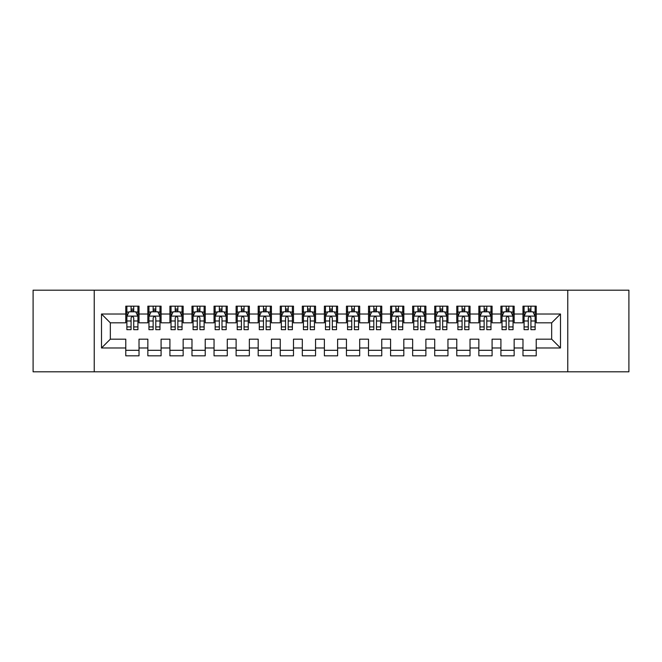 <?xml version="1.0" encoding="UTF-8"?>
<svg xmlns="http://www.w3.org/2000/svg" width="662" height="662" viewBox="0 0 662 662"><rect width="100%" height="100%" fill="white"/><g stroke="black" fill="none" stroke-linecap="round" stroke-linejoin="round"><path stroke-width="0.99" d="M567.773 371.821L628.9 371.821L628.9 290.179L567.773 290.179L567.773 371.821L94.227 371.821L94.227 290.179L33.1 290.179L33.1 371.821L94.227 371.821M567.773 290.179L94.227 290.179M101.509 347.989L101.509 314.011L125.78 314.011L125.78 322.833L110.331 322.833L110.331 339.167L101.509 347.989L125.78 347.989L125.78 355.825L139.02 355.825L139.02 347.989L147.849 347.989L147.849 355.825L161.089 355.825L161.089 347.989L169.911 347.989L169.911 355.825L183.151 355.825L183.151 347.989L191.98 347.989L191.98 355.825L205.22 355.825L205.22 347.989L214.049 347.989L214.049 355.825L227.289 355.825L227.289 347.989L236.111 347.989L236.111 355.825L249.351 355.825L249.351 347.989L258.18 347.989L258.18 355.825L271.42 355.825L271.42 347.989L280.249 347.989L280.249 355.825L293.489 355.825L293.489 347.989L302.311 347.989L302.311 355.825L315.551 355.825L315.551 347.989L324.38 347.989L324.38 355.825L337.62 355.825L337.62 347.989L346.449 347.989L346.449 355.825L359.689 355.825L359.689 347.989L368.511 347.989L368.511 355.825L381.751 355.825L381.751 347.989L390.58 347.989L390.58 355.825L403.82 355.825L403.82 347.989L412.649 347.989L412.649 355.825L425.889 355.825L425.889 347.989L434.711 347.989L434.711 355.825L447.951 355.825L447.951 347.989L456.78 347.989L456.78 355.825L470.02 355.825L470.02 347.989L478.849 347.989L478.849 355.825L492.089 355.825L492.089 347.989L500.911 347.989L500.911 355.825L514.151 355.825L514.151 347.989L522.98 347.989L522.98 355.825L536.22 355.825L536.22 339.167L551.669 339.167L551.669 322.833L536.22 322.833L536.22 314.011L560.491 314.011L560.491 347.989L536.22 347.989M536.22 314.011L536.22 306.175L522.98 306.175L522.98 314.011L514.151 314.011L514.151 306.175L500.911 306.175L500.911 314.011L492.089 314.011L492.089 306.175L478.849 306.175L478.849 314.011L470.02 314.011L470.02 306.175L456.78 306.175L456.78 314.011L447.951 314.011L447.951 306.175L434.711 306.175L434.711 314.011L425.889 314.011L425.889 306.175L412.649 306.175L412.649 314.011L403.82 314.011L403.82 306.175L390.58 306.175L390.58 314.011L381.751 314.011L381.751 306.175L368.511 306.175L368.511 314.011L359.689 314.011L359.689 306.175L346.449 306.175L346.449 314.011L337.62 314.011L337.62 306.175L324.38 306.175L324.38 314.011L315.551 314.011L315.551 306.175L302.311 306.175L302.311 314.011L293.489 314.011L293.489 306.175L280.249 306.175L280.249 314.011L271.42 314.011L271.42 306.175L258.18 306.175L258.18 314.011L249.351 314.011L249.351 306.175L236.111 306.175L236.111 314.011L227.289 314.011L227.289 306.175L214.049 306.175L214.049 314.011L205.22 314.011L205.22 306.175L191.98 306.175L191.98 314.011L183.151 314.011L183.151 306.175L169.911 306.175L169.911 314.011L161.089 314.011L161.089 306.175L147.849 306.175L147.849 314.011L139.02 314.011L139.02 306.175L125.78 306.175L125.78 314.011M514.151 347.989L514.151 339.167L522.98 339.167L522.98 347.989M560.491 314.011L551.669 322.833M492.089 347.989L492.089 339.167L500.911 339.167L500.911 347.989M522.98 314.011L522.98 322.833L514.151 322.833L514.151 314.011M470.02 347.989L470.02 339.167L478.849 339.167L478.849 347.989M500.911 314.011L500.911 322.833L492.089 322.833L492.089 314.011M447.951 347.989L447.951 339.167L456.78 339.167L456.78 347.989M478.849 314.011L478.849 322.833L470.02 322.833L470.02 314.011M425.889 347.989L425.889 339.167L434.711 339.167L434.711 347.989M456.78 314.011L456.78 322.833L447.951 322.833L447.951 314.011M403.82 347.989L403.82 339.167L412.649 339.167L412.649 347.989M434.711 314.011L434.711 322.833L425.889 322.833L425.889 314.011M381.751 347.989L381.751 339.167L390.58 339.167L390.58 347.989M412.649 314.011L412.649 322.833L403.82 322.833L403.82 314.011M359.689 347.989L359.689 339.167L368.511 339.167L368.511 347.989M390.58 314.011L390.58 322.833L381.751 322.833L381.751 314.011M337.62 347.989L337.62 339.167L346.449 339.167L346.449 347.989M368.511 314.011L368.511 322.833L359.689 322.833L359.689 314.011M315.551 347.989L315.551 339.167L324.38 339.167L324.38 347.989M346.449 314.011L346.449 322.833L337.62 322.833L337.62 314.011M293.489 347.989L293.489 339.167L302.311 339.167L302.311 347.989M324.38 314.011L324.38 322.833L315.551 322.833L315.551 314.011M271.42 347.989L271.42 339.167L280.249 339.167L280.249 347.989M302.311 314.011L302.311 322.833L293.489 322.833L293.489 314.011M249.351 347.989L249.351 339.167L258.18 339.167L258.18 347.989M280.249 314.011L280.249 322.833L271.42 322.833L271.42 314.011M227.289 347.989L227.289 339.167L236.111 339.167L236.111 347.989M258.18 314.011L258.18 322.833L249.351 322.833L249.351 314.011M205.22 347.989L205.22 339.167L214.049 339.167L214.049 347.989M236.111 314.011L236.111 322.833L227.289 322.833L227.289 314.011M183.151 347.989L183.151 339.167L191.98 339.167L191.98 347.989M214.049 314.011L214.049 322.833L205.22 322.833L205.22 314.011M161.089 347.989L161.089 339.167L169.911 339.167L169.911 347.989M191.98 314.011L191.98 322.833L183.151 322.833L183.151 314.011M139.02 347.989L139.02 339.167L147.849 339.167L147.849 347.989M169.911 314.011L169.911 322.833L161.089 322.833L161.089 314.011M110.331 339.167L125.78 339.167L125.78 347.989M147.849 314.011L147.849 322.833L139.02 322.833L139.02 314.011M522.98 311.694L524.081 311.694M535.119 311.694L536.22 311.694M500.911 311.694L502.019 311.694M513.05 311.694L514.151 311.694M478.849 311.694L479.95 311.694M490.981 311.694L492.089 311.694M456.78 311.694L457.881 311.694M468.919 311.694L470.02 311.694M434.711 311.694L435.819 311.694M446.85 311.694L447.951 311.694M412.649 311.694L413.75 311.694M424.781 311.694L425.889 311.694M390.58 311.694L391.681 311.694M402.719 311.694L403.82 311.694M368.511 311.694L369.619 311.694M380.65 311.694L381.751 311.694M346.449 311.694L347.55 311.694M358.581 311.694L359.689 311.694M324.38 311.694L325.481 311.694M336.519 311.694L337.62 311.694M302.311 311.694L303.419 311.694M314.45 311.694L315.551 311.694M280.249 311.694L281.35 311.694M292.381 311.694L293.489 311.694M258.18 311.694L259.281 311.694M270.319 311.694L271.42 311.694M236.111 311.694L237.219 311.694M248.25 311.694L249.351 311.694M214.049 311.694L215.15 311.694M226.181 311.694L227.289 311.694M191.98 311.694L193.081 311.694M204.119 311.694L205.22 311.694M169.911 311.694L171.019 311.694M182.05 311.694L183.151 311.694M147.849 311.694L148.95 311.694M159.981 311.694L161.089 311.694M125.78 311.694L126.881 311.694M137.919 311.694L139.02 311.694M125.78 350.306L139.02 350.306M147.849 350.306L161.089 350.306M169.911 350.306L183.151 350.306M191.98 350.306L205.22 350.306M214.049 350.306L227.289 350.306M236.111 350.306L249.351 350.306M258.18 350.306L271.42 350.306M280.249 350.306L293.489 350.306M302.311 350.306L315.551 350.306M324.38 350.306L337.62 350.306M346.449 350.306L359.689 350.306M368.511 350.306L381.751 350.306M390.58 350.306L403.82 350.306M412.649 350.306L425.889 350.306M434.711 350.306L447.951 350.306M456.78 350.306L470.02 350.306M478.849 350.306L492.089 350.306M500.911 350.306L514.151 350.306M522.98 350.306L536.22 350.306M101.509 314.011L110.331 322.833M551.669 339.167L560.491 347.989M133.724 309.046L131.076 309.046M137.919 326.912L133.724 326.912L133.724 329.676L137.919 329.676L137.919 316.213L135.71 311.802L129.09 311.802L126.881 316.213L126.881 329.676L131.076 329.676L131.076 326.912L126.881 326.912M126.881 316.213L126.881 306.175M137.919 316.213L137.919 306.175M131.076 311.802L131.076 306.175M133.724 306.175L133.724 311.802M133.724 326.912L133.724 317.868C132.839 316.171 131.961 316.171 131.076 317.868L131.076 326.912M133.724 311.694L131.076 311.694M155.793 309.046L153.145 309.046M159.981 326.912L155.793 326.912L155.793 329.676L159.981 329.676L159.981 316.213L157.779 311.802L151.159 311.802L148.95 316.213L148.95 329.676L153.145 329.676L153.145 326.912L148.95 326.912M148.95 316.213L148.95 306.175M159.981 316.213L159.981 306.175M153.145 311.802L153.145 306.175M155.793 306.175L155.793 311.802M155.793 326.912L155.793 317.868C154.908 316.171 154.023 316.171 153.145 317.868L153.145 326.912M155.793 311.694L153.145 311.694M177.855 309.046L175.207 309.046M182.05 326.912L177.855 326.912L177.855 329.676L182.05 329.676L182.05 316.213L179.841 311.802L173.221 311.802L171.019 316.213L171.019 329.676L175.207 329.676L175.207 326.912L171.019 326.912M171.019 316.213L171.019 306.175M182.05 316.213L182.05 306.175M175.207 311.802L175.207 306.175M177.855 306.175L177.855 311.802M177.855 326.912L177.855 317.868C176.977 316.171 176.092 316.171 175.207 317.868L175.207 326.912M177.855 311.694L175.207 311.694M199.924 309.046L197.276 309.046M204.119 326.912L199.924 326.912L199.924 329.676L204.119 329.676L204.119 316.213L201.91 311.802L195.29 311.802L193.081 316.213L193.081 329.676L197.276 329.676L197.276 326.912L193.081 326.912M193.081 316.213L193.081 306.175M204.119 316.213L204.119 306.175M197.276 311.802L197.276 306.175M199.924 306.175L199.924 311.802M199.924 326.912L199.924 317.868C199.039 316.171 198.161 316.171 197.276 317.868L197.276 326.912M199.924 311.694L197.276 311.694M221.993 309.046L219.345 309.046M226.181 326.912L221.993 326.912L221.993 329.676L226.181 329.676L226.181 316.213L223.979 311.802L217.359 311.802L215.15 316.213L215.15 329.676L219.345 329.676L219.345 326.912L215.15 326.912M215.15 316.213L215.15 306.175M226.181 316.213L226.181 306.175M219.345 311.802L219.345 306.175M221.993 306.175L221.993 311.802M221.993 326.912L221.993 317.868C221.108 316.171 220.223 316.171 219.345 317.868L219.345 326.912M221.993 311.694L219.345 311.694M244.055 309.046L241.407 309.046M248.25 326.912L244.055 326.912L244.055 329.676L248.25 329.676L248.25 316.213L246.041 311.802L239.421 311.802L237.219 316.213L237.219 329.676L241.407 329.676L241.407 326.912L237.219 326.912M237.219 316.213L237.219 306.175M248.25 316.213L248.25 306.175M241.407 311.802L241.407 306.175M244.055 306.175L244.055 311.802M244.055 326.912L244.055 317.868C243.177 316.171 242.292 316.171 241.407 317.868L241.407 326.912M244.055 311.694L241.407 311.694M266.124 309.046L263.476 309.046M270.319 326.912L266.124 326.912L266.124 329.676L270.319 329.676L270.319 316.213L268.11 311.802L261.49 311.802L259.281 316.213L259.281 329.676L263.476 329.676L263.476 326.912L259.281 326.912M259.281 316.213L259.281 306.175M270.319 316.213L270.319 306.175M263.476 311.802L263.476 306.175M266.124 306.175L266.124 311.802M266.124 326.912L266.124 317.868C265.239 316.171 264.361 316.171 263.476 317.868L263.476 326.912M266.124 311.694L263.476 311.694M288.193 309.046L285.545 309.046M292.381 326.912L288.193 326.912L288.193 329.676L292.381 329.676L292.381 316.213L290.179 311.802L283.559 311.802L281.35 316.213L281.35 329.676L285.545 329.676L285.545 326.912L281.35 326.912M281.35 316.213L281.35 306.175M292.381 316.213L292.381 306.175M285.545 311.802L285.545 306.175M288.193 306.175L288.193 311.802M288.193 326.912L288.193 317.868C287.308 316.171 286.423 316.171 285.545 317.868L285.545 326.912M288.193 311.694L285.545 311.694M310.255 309.046L307.607 309.046M314.45 326.912L310.255 326.912L310.255 329.676L314.45 329.676L314.45 316.213L312.241 311.802L305.621 311.802L303.419 316.213L303.419 329.676L307.607 329.676L307.607 326.912L303.419 326.912M303.419 316.213L303.419 306.175M314.45 316.213L314.45 306.175M307.607 311.802L307.607 306.175M310.255 306.175L310.255 311.802M310.255 326.912L310.255 317.868C309.377 316.171 308.492 316.171 307.607 317.868L307.607 326.912M310.255 311.694L307.607 311.694M332.324 309.046L329.676 309.046M336.519 326.912L332.324 326.912L332.324 329.676L336.519 329.676L336.519 316.213L334.31 311.802L327.69 311.802L325.481 316.213L325.481 329.676L329.676 329.676L329.676 326.912L325.481 326.912M325.481 316.213L325.481 306.175M336.519 316.213L336.519 306.175M329.676 311.802L329.676 306.175M332.324 306.175L332.324 311.802M332.324 326.912L332.324 317.868C331.439 316.171 330.561 316.171 329.676 317.868L329.676 326.912M332.324 311.694L329.676 311.694M354.393 309.046L351.745 309.046M358.581 326.912L354.393 326.912L354.393 329.676L358.581 329.676L358.581 316.213L356.379 311.802L349.759 311.802L347.55 316.213L347.55 329.676L351.745 329.676L351.745 326.912L347.55 326.912M347.55 316.213L347.55 306.175M358.581 316.213L358.581 306.175M351.745 311.802L351.745 306.175M354.393 306.175L354.393 311.802M354.393 326.912L354.393 317.868C353.508 316.171 352.623 316.171 351.745 317.868L351.745 326.912M354.393 311.694L351.745 311.694M376.455 309.046L373.807 309.046M380.65 326.912L376.455 326.912L376.455 329.676L380.65 329.676L380.65 316.213L378.441 311.802L371.821 311.802L369.619 316.213L369.619 329.676L373.807 329.676L373.807 326.912L369.619 326.912M369.619 316.213L369.619 306.175M380.65 316.213L380.65 306.175M373.807 311.802L373.807 306.175M376.455 306.175L376.455 311.802M376.455 326.912L376.455 317.868C375.577 316.171 374.692 316.171 373.807 317.868L373.807 326.912M376.455 311.694L373.807 311.694M398.524 309.046L395.876 309.046M402.719 326.912L398.524 326.912L398.524 329.676L402.719 329.676L402.719 316.213L400.51 311.802L393.89 311.802L391.681 316.213L391.681 329.676L395.876 329.676L395.876 326.912L391.681 326.912M391.681 316.213L391.681 306.175M402.719 316.213L402.719 306.175M395.876 311.802L395.876 306.175M398.524 306.175L398.524 311.802M398.524 326.912L398.524 317.868C397.639 316.171 396.761 316.171 395.876 317.868L395.876 326.912M398.524 311.694L395.876 311.694M420.593 309.046L417.945 309.046M424.781 326.912L420.593 326.912L420.593 329.676L424.781 329.676L424.781 316.213L422.579 311.802L415.959 311.802L413.75 316.213L413.75 329.676L417.945 329.676L417.945 326.912L413.75 326.912M413.75 316.213L413.75 306.175M424.781 316.213L424.781 306.175M417.945 311.802L417.945 306.175M420.593 306.175L420.593 311.802M420.593 326.912L420.593 317.868C419.708 316.171 418.823 316.171 417.945 317.868L417.945 326.912M420.593 311.694L417.945 311.694M442.655 309.046L440.007 309.046M446.85 326.912L442.655 326.912L442.655 329.676L446.85 329.676L446.85 316.213L444.641 311.802L438.021 311.802L435.819 316.213L435.819 329.676L440.007 329.676L440.007 326.912L435.819 326.912M435.819 316.213L435.819 306.175M446.85 316.213L446.85 306.175M440.007 311.802L440.007 306.175M442.655 306.175L442.655 311.802M442.655 326.912L442.655 317.868C441.777 316.171 440.892 316.171 440.007 317.868L440.007 326.912M442.655 311.694L440.007 311.694M464.724 309.046L462.076 309.046M468.919 326.912L464.724 326.912L464.724 329.676L468.919 329.676L468.919 316.213L466.71 311.802L460.09 311.802L457.881 316.213L457.881 329.676L462.076 329.676L462.076 326.912L457.881 326.912M457.881 316.213L457.881 306.175M468.919 316.213L468.919 306.175M462.076 311.802L462.076 306.175M464.724 306.175L464.724 311.802M464.724 326.912L464.724 317.868C463.839 316.171 462.961 316.171 462.076 317.868L462.076 326.912M464.724 311.694L462.076 311.694M486.793 309.046L484.145 309.046M490.981 326.912L486.793 326.912L486.793 329.676L490.981 329.676L490.981 316.213L488.779 311.802L482.159 311.802L479.95 316.213L479.95 329.676L484.145 329.676L484.145 326.912L479.95 326.912M479.95 316.213L479.95 306.175M490.981 316.213L490.981 306.175M484.145 311.802L484.145 306.175M486.793 306.175L486.793 311.802M486.793 326.912L486.793 317.868C485.908 316.171 485.023 316.171 484.145 317.868L484.145 326.912M486.793 311.694L484.145 311.694M508.855 309.046L506.207 309.046M513.05 326.912L508.855 326.912L508.855 329.676L513.05 329.676L513.05 316.213L510.841 311.802L504.221 311.802L502.019 316.213L502.019 329.676L506.207 329.676L506.207 326.912L502.019 326.912M502.019 316.213L502.019 306.175M513.05 316.213L513.05 306.175M506.207 311.802L506.207 306.175M508.855 306.175L508.855 311.802M508.855 326.912L508.855 317.868C507.977 316.171 507.092 316.171 506.207 317.868L506.207 326.912M508.855 311.694L506.207 311.694M530.924 309.046L528.276 309.046M535.119 326.912L530.924 326.912L530.924 329.676L535.119 329.676L535.119 316.213L532.91 311.802L526.29 311.802L524.081 316.213L524.081 329.676L528.276 329.676L528.276 326.912L524.081 326.912M524.081 316.213L524.081 306.175M535.119 316.213L535.119 306.175M528.276 311.802L528.276 306.175M530.924 306.175L530.924 311.802M530.924 326.912L530.924 317.868C530.039 316.171 529.161 316.171 528.276 317.868L528.276 326.912M530.924 311.694L528.276 311.694M137.862 316.105L126.939 316.105M126.881 312.067L128.958 312.067M135.842 312.067L137.919 312.067M131.076 320.996L126.881 320.996M137.919 320.996L133.724 320.996M133.724 310.445L131.076 310.445M159.931 316.105L149.008 316.105M148.95 312.067L151.027 312.067M157.912 312.067L159.981 312.067M153.145 320.996L148.95 320.996M159.981 320.996L155.793 320.996M155.793 310.445L153.145 310.445M181.992 316.105L171.069 316.105M171.019 312.067L173.088 312.067M179.973 312.067L182.05 312.067M175.207 320.996L171.019 320.996M182.05 320.996L177.855 320.996M177.855 310.445L175.207 310.445M204.061 316.105L193.139 316.105M193.081 312.067L195.158 312.067M202.042 312.067L204.119 312.067M197.276 320.996L193.081 320.996M204.119 320.996L199.924 320.996M199.924 310.445L197.276 310.445M226.131 316.105L215.208 316.105M215.15 312.067L217.227 312.067M224.112 312.067L226.181 312.067M219.345 320.996L215.15 320.996M226.181 320.996L221.993 320.996M221.993 310.445L219.345 310.445M248.192 316.105L237.269 316.105M237.219 312.067L239.288 312.067M246.173 312.067L248.25 312.067M241.407 320.996L237.219 320.996M248.25 320.996L244.055 320.996M244.055 310.445L241.407 310.445M270.262 316.105L259.339 316.105M259.281 312.067L261.358 312.067M268.242 312.067L270.319 312.067M263.476 320.996L259.281 320.996M270.319 320.996L266.124 320.996M266.124 310.445L263.476 310.445M292.331 316.105L281.408 316.105M281.35 312.067L283.427 312.067M290.312 312.067L292.381 312.067M285.545 320.996L281.35 320.996M292.381 320.996L288.193 320.996M288.193 310.445L285.545 310.445M314.392 316.105L303.469 316.105M303.419 312.067L305.488 312.067M312.373 312.067L314.45 312.067M307.607 320.996L303.419 320.996M314.45 320.996L310.255 320.996M310.255 310.445L307.607 310.445M336.462 316.105L325.538 316.105M325.481 312.067L327.558 312.067M334.442 312.067L336.519 312.067M329.676 320.996L325.481 320.996M336.519 320.996L332.324 320.996M332.324 310.445L329.676 310.445M358.531 316.105L347.608 316.105M347.55 312.067L349.627 312.067M356.512 312.067L358.581 312.067M351.745 320.996L347.55 320.996M358.581 320.996L354.393 320.996M354.393 310.445L351.745 310.445M380.592 316.105L369.669 316.105M369.619 312.067L371.688 312.067M378.573 312.067L380.65 312.067M373.807 320.996L369.619 320.996M380.65 320.996L376.455 320.996M376.455 310.445L373.807 310.445M402.662 316.105L391.738 316.105M391.681 312.067L393.758 312.067M400.642 312.067L402.719 312.067M395.876 320.996L391.681 320.996M402.719 320.996L398.524 320.996M398.524 310.445L395.876 310.445M424.731 316.105L413.808 316.105M413.75 312.067L415.827 312.067M422.712 312.067L424.781 312.067M417.945 320.996L413.75 320.996M424.781 320.996L420.593 320.996M420.593 310.445L417.945 310.445M446.792 316.105L435.869 316.105M435.819 312.067L437.888 312.067M444.773 312.067L446.85 312.067M440.007 320.996L435.819 320.996M446.85 320.996L442.655 320.996M442.655 310.445L440.007 310.445M468.862 316.105L457.938 316.105M457.881 312.067L459.958 312.067M466.842 312.067L468.919 312.067M462.076 320.996L457.881 320.996M468.919 320.996L464.724 320.996M464.724 310.445L462.076 310.445M490.931 316.105L480.008 316.105M479.95 312.067L482.027 312.067M488.912 312.067L490.981 312.067M484.145 320.996L479.95 320.996M490.981 320.996L486.793 320.996M486.793 310.445L484.145 310.445M512.992 316.105L502.069 316.105M502.019 312.067L504.088 312.067M510.973 312.067L513.05 312.067M506.207 320.996L502.019 320.996M513.05 320.996L508.855 320.996M508.855 310.445L506.207 310.445M535.062 316.105L524.139 316.105M524.081 312.067L526.158 312.067M533.042 312.067L535.119 312.067M528.276 320.996L524.081 320.996M535.119 320.996L530.924 320.996M530.924 310.445L528.276 310.445"/></g></svg>
